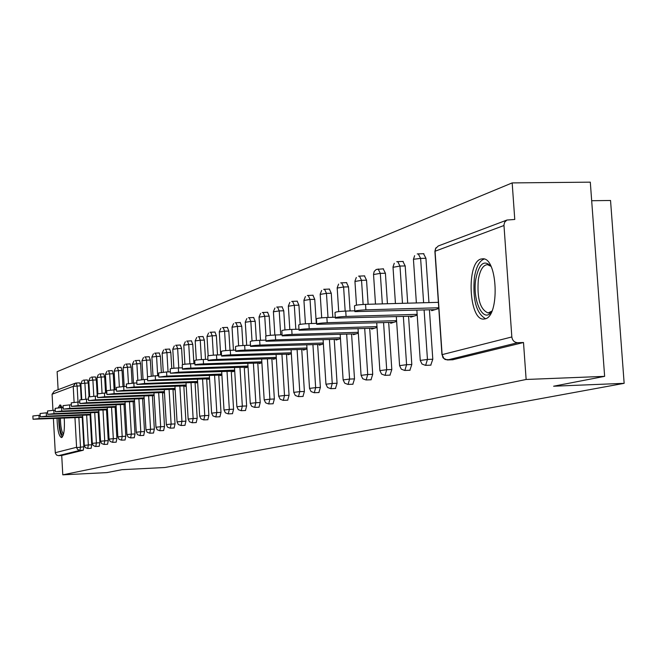 <?xml version="1.0" encoding="UTF-8"?>
<svg xmlns="http://www.w3.org/2000/svg" width="657" height="657" viewBox="0 0 657 657"><rect width="100%" height="100%" fill="white"/><g stroke="black" fill="none" stroke-linecap="round" stroke-linejoin="round"><path stroke-width="0.99" d="M480.891 259.047C466.15 262.726 468.868 320.649 483.724 319.08L485.071 318.883C499.772 316.51 497.768 258.144 483.002 258.768L480.891 259.047M62.259 407.595L60.05 404.852L58.128 407.841M57.052 418.443C57.397 429.949 58.884 436.33 61.503 437.595L61.635 437.57C63.967 435.599 64.838 429.12 64.238 418.139M591.678 200.722L610.542 200.484L624.15 383.335L164.841 467.513L122.03 469.673L106.869 472.605L62.785 474.839L61.725 455.49L83.299 450.217L79.932 450.373L58.481 455.646L61.725 455.49M512.173 182.909L514.768 219.463L506.9 220.046L504.633 222.247L503.944 224.94L511.836 336.959C512.419 340.548 514.374 342.461 517.7 342.708L523.506 342.511L526.134 379.475L604.637 376.354L590.306 182.161L512.173 182.909L57.126 371.673L58.12 389.691M58.481 455.646L56.543 455.063L55.303 453.034L53.406 418.599M52.954 410.305L52.084 394.241L54.334 391.12L74.906 383.343M604.637 376.354L553.621 386.217L624.15 383.335M526.134 379.475L62.785 474.839M523.506 342.511L452.681 359.765M76.311 383.006L79.612 382.867L80.483 385.831L81.246 399.563M82.232 417.367L83.866 446.793L83.299 450.217M423.535 253.717L425.941 258.283L428.947 302.598M429.432 309.825L432.791 359.248L430.762 365.136M402.905 261.47L405.197 265.945L407.693 303.181M408.572 316.304L411.808 364.512L409.886 370.244M383.228 268.853L385.413 273.246L387.441 303.739M388.681 322.472L391.81 369.53L389.987 375.122M364.446 275.907L366.54 280.211L368.125 304.273M369.702 328.369L372.724 374.318L371 379.771M346.502 282.65L348.506 286.871L350.074 310.95M351.577 333.994L354.501 378.892L352.858 384.214M329.338 289.088L331.259 293.236L332.812 317.306M334.232 339.373L337.066 383.261L335.505 388.459M312.904 295.264L314.752 299.337L316.288 323.367M317.635 344.514L320.378 387.449L318.9 392.525M297.161 301.177L298.935 305.177L300.15 324.394M301.735 349.45L304.396 391.457L302.984 396.426M282.058 306.844L283.758 310.777L284.966 329.937M286.485 354.172L289.064 395.309L287.717 400.162M267.555 312.289L269.198 316.157L270.388 335.308M271.85 358.706L274.355 398.996L273.066 403.751M253.627 317.52L255.212 321.322L256.394 340.498M257.79 363.066L260.221 402.544L258.998 407.192M240.232 322.546L241.76 326.283L242.934 345.492M244.273 367.255L246.638 405.952L245.463 410.51M227.347 327.391L228.817 331.062L229.991 350.312M231.264 371.279L233.572 409.229L232.447 413.696M214.938 332.048L216.358 335.661L217.524 354.952M218.74 375.155L220.99 412.391L219.906 416.76M202.98 336.54L204.352 340.096L205.51 359.404M206.676 378.892L208.869 415.429L207.834 419.716M191.45 340.868L192.772 344.367L193.922 363.682M195.047 382.489L197.182 418.361L196.188 422.566M180.322 345.048L181.603 348.489L182.556 364.594M183.82 385.963L185.906 421.194L184.954 425.317M169.588 349.081L170.82 352.472L171.764 368.487M172.988 389.314L175.025 423.921L174.105 427.978M159.208 352.973L160.407 356.316L161.343 372.322M162.525 392.549L164.513 426.557L163.626 430.54M149.18 356.743L150.338 360.036L151.266 376.042M152.408 395.678L154.346 429.111L153.5 433.02M139.473 360.381L140.606 363.633L141.526 379.656M142.626 398.709L144.524 431.575L143.711 435.419M130.086 363.912L131.178 367.107L132.098 383.162M133.157 401.632L135.014 433.957L134.233 437.734M120.995 367.32L122.062 370.474L122.974 386.554M124.001 404.466L125.807 436.273L125.052 439.985M112.191 370.63L113.226 373.743L114.137 389.839M115.123 407.209L116.897 438.506L116.166 442.153M103.658 373.833L104.66 376.904L105.563 393.017M106.516 409.869L108.257 440.675L107.551 444.263M95.38 376.937L96.357 379.968L97.261 396.089M98.18 412.44L99.88 442.777L99.199 446.308M87.356 379.96L88.301 382.941L89.065 396.705M90.083 414.945L91.75 444.814L91.101 448.296M134.102 401.591L134.537 401.854M143.596 398.668L144.179 398.898M153.41 395.637L154.149 395.843M163.56 392.508L163.585 392.943L164.464 392.672M174.064 389.273L174.089 389.724L175.14 389.396M184.937 385.922L184.962 386.39L186.202 386.004M196.197 382.448L196.229 382.932L197.667 382.489M207.875 378.843L207.908 379.352L209.558 378.843M219.988 375.106L220.013 375.632L221.894 375.057M232.553 371.23L232.586 371.772L234.713 371.123M245.611 367.206L245.644 367.772L248.034 367.033M259.178 363.017L259.219 363.608L261.888 362.787M273.304 358.656L273.337 359.272L276.318 358.361M287.996 354.123L288.037 354.764L291.347 353.745M303.312 349.393L303.353 350.066L307.016 348.941M319.286 344.465L319.327 345.163L323.375 343.923M335.957 339.316L336.006 340.047L340.457 338.683M353.376 333.937L353.425 334.709L358.328 333.198M371.583 328.311L371.64 329.116L377.036 327.457M390.652 322.415L390.71 323.269L396.639 321.445M410.641 316.239L410.699 317.134L417.203 315.138M431.608 309.759L431.665 310.695L438.794 308.511M33.039 419.199L32.866 415.98L38.952 415.314L39.133 418.591L33.047 419.248L82.733 417.351M39.133 418.591L82.7 416.735M38.952 415.314L40.176 415.257M40.249 416.776L40.077 413.508L46.269 412.826L46.45 416.16L40.258 416.834L90.707 414.92M46.45 416.16L90.674 414.288M46.269 412.826L47.608 412.768M47.69 414.28L47.509 410.97L53.808 410.264L53.997 413.647L47.69 414.337L98.936 412.415M53.997 413.647L98.895 411.767M53.808 410.264L55.27 410.206M55.352 411.701L55.172 408.342L61.586 407.619L61.774 411.06L55.36 411.767L107.411 409.828M61.774 411.06L107.37 409.163M61.586 407.619L63.187 407.554M63.261 409.048L63.08 405.64L69.609 404.893L69.798 408.383L63.269 409.114L116.166 407.168M69.798 408.383L116.125 406.469M69.609 404.893L71.35 404.827M71.432 406.305L71.243 402.848L77.896 402.084L78.093 405.624L71.432 406.379L125.191 404.416M78.093 405.624L125.15 403.702M77.896 402.084L79.784 402.002M63.195 435.279C60.805 434.499 59.467 428.857 59.179 418.353M60.436 418.295C60.567 426.722 61.602 431.994 63.532 434.105M60.978 405.287L59.82 407.718M58.703 418.369C58.908 427.994 60.107 434.236 62.3 437.086M60.904 407.652L62.021 407.003M491.879 311.18C483.7 324.698 471.997 300.577 475.849 278.888C479.076 263.638 484.094 259.425 490.91 266.241M490.951 266.323L487.551 264.656C483.117 264.935 480.045 269.912 478.337 279.578C476.892 298.492 480.152 309.619 488.126 312.954L491.912 311.098M484.283 259.022C479.495 260.632 476.194 266.767 474.387 277.426C472.547 299.641 476.276 313.397 485.572 318.719M79.867 403.472L79.669 399.957L86.453 399.177L86.65 402.774L79.867 403.554L134.529 401.575M86.65 402.774L134.48 400.836M86.453 399.177L88.498 399.095M88.58 400.54L88.383 396.976L95.29 396.171L95.495 399.834L88.588 400.63L144.17 398.643M95.495 399.834L144.121 397.879M95.29 396.171L97.515 396.081M97.597 397.518L97.392 393.896L104.438 393.067L104.644 396.787L97.597 397.608L154.14 395.613M104.644 396.787L154.091 394.816M104.438 393.067L106.836 392.968M106.919 394.389L106.713 390.71L113.899 389.847L114.113 393.633L106.927 394.487L164.455 392.475M114.113 393.633L164.406 391.654M113.899 389.847L116.494 389.749M116.568 391.145L116.363 387.408L123.688 386.521L123.91 390.373L116.576 391.252L175.132 389.231M123.91 390.373L175.082 388.377M123.688 386.521L126.489 386.415M126.571 387.786L126.349 383.992L133.839 383.072L134.061 386.998L126.579 387.901L186.194 385.873M134.061 386.998L186.145 384.986M133.839 383.072L136.853 382.957M136.935 384.304L136.713 380.452L144.351 379.5L144.581 383.491L136.935 384.435L197.658 382.39M144.581 383.491L197.601 381.471M144.351 379.5L147.603 379.376M147.677 380.699L147.455 376.773L155.257 375.796L155.495 379.861L147.685 380.83L209.55 378.785M155.495 379.861L209.493 377.832M155.257 375.796L158.756 375.664M158.83 376.954L158.6 372.962L166.574 371.952L166.821 376.091L158.838 377.102L221.894 375.04M166.821 376.091L221.836 374.047M166.574 371.952L170.344 371.813M170.418 373.061L170.179 369.012C170.262 368.577 172.98 368.224 178.334 367.953L178.581 372.174L170.426 373.217L234.606 371.156M178.581 372.174L234.648 370.121M178.334 367.953L182.383 367.805M182.457 369.012L182.211 364.898C182.268 364.446 185.052 364.085 190.555 363.806L190.809 368.109C185.307 368.388 182.523 368.749 182.465 369.193L247.738 367.123M190.809 368.109L247.976 366.039M190.555 363.806L194.907 363.65M194.981 364.807L194.735 360.619C194.759 360.151 197.609 359.773 203.268 359.486L203.53 363.871C197.872 364.167 195.022 364.536 194.989 364.996L261.396 362.935M203.53 363.871L261.831 361.802M203.268 359.486L207.949 359.322M208.014 360.43L207.76 356.168C207.76 355.683 210.675 355.281 216.498 354.985L216.769 359.469C210.946 359.765 208.031 360.159 208.031 360.636L275.612 358.574M216.769 359.469L276.252 357.383M216.498 354.985L221.532 354.813M221.598 355.872L221.335 351.536C221.302 351.019 224.283 350.608 230.287 350.304L230.566 354.879C224.563 355.182 221.581 355.593 221.614 356.094L290.402 354.041M230.566 354.879L291.281 352.784M230.287 350.304L235.699 350.124M235.756 351.109L235.493 346.707C235.42 346.165 238.475 345.738 244.659 345.418L244.946 350.091C238.762 350.411 235.699 350.83 235.773 351.355L305.817 349.31M244.946 350.091L306.959 347.996M244.659 345.418L250.481 345.221M250.539 346.149L250.268 341.665C250.145 341.098 253.282 340.646 259.663 340.318L259.958 345.089C253.577 345.426 250.44 345.861 250.555 346.42L321.897 344.375M259.958 345.089L323.318 342.995M259.663 340.318L265.929 340.112M265.978 340.958L265.699 336.4C265.527 335.801 268.738 335.333 275.34 334.996L275.644 339.874C269.042 340.211 265.83 340.679 265.995 341.262L338.683 339.226M275.644 339.874L340.4 337.772M275.34 334.996L282.075 334.783M282.124 335.538L281.837 330.898C281.607 330.266 284.908 329.781 291.733 329.42L292.045 334.413C285.22 334.766 281.919 335.251 282.149 335.867L356.225 333.846M292.045 334.413L358.27 332.311M291.733 329.42L298.984 329.198M299.025 329.863L298.73 325.141C298.426 324.476 301.818 323.958 308.889 323.597L309.217 328.697C302.138 329.067 298.754 329.576 299.05 330.225L374.58 328.213M309.217 328.697L376.978 326.603M308.889 323.597L316.699 323.359M316.731 323.917L316.428 319.105C316.05 318.407 319.532 317.865 326.874 317.487L327.202 322.71C319.869 323.096 316.387 323.63 316.756 324.312L393.789 322.324M327.202 322.71L396.582 320.624M326.874 317.487L335.284 317.241M335.316 317.676L334.996 312.781C334.536 312.05 338.109 311.475 345.73 311.073L346.083 316.428C338.462 316.83 334.881 317.397 335.341 318.111L413.926 316.14M346.083 316.428L417.146 314.35M345.73 311.073L354.805 310.818M354.829 311.114L354.501 306.146C353.934 305.365 357.613 304.766 365.538 304.347L365.9 309.833C357.975 310.252 354.295 310.843 354.862 311.607L435.057 309.661M365.9 309.833L438.745 307.763M365.538 304.347L438.375 302.335M55.27 452.689L76.59 447.286L74.955 417.68M74.101 402.322L73.223 386.349L52.084 394.241M78.865 417.515L80.491 446.949L79.932 450.373L77.641 449.528L76.631 447.647L83.866 446.793M80.483 385.831L73.223 386.349L75.563 383.097L76.253 382.998L77.115 385.955L78.011 402.076M503.96 225.515L435.065 251.237L442.112 354.632L511.836 336.959M517.7 342.708L447.598 359.954L453.034 359.749M452.887 359.773L445.2 359.56L442.966 357.72L442.112 354.632L443.877 358.467L447.162 359.946M506.769 220.111L438.285 245.964L435.484 248.666L434.926 251.73L441.947 354.681M88.301 382.941L80.934 383.589M86.667 415.084L88.334 444.97L84.367 445.389M84.293 445.372L85.377 447.622L87.677 448.452M83.948 380.083L84.884 383.072L85.78 399.201M91.151 448.296L87.734 448.452L88.334 444.97L91.75 444.814M96.357 379.968L92.892 380.099L93.795 396.245M94.715 412.588L96.407 442.933L99.88 442.777M104.66 376.904L101.145 377.036L102.057 393.19M103.001 410.009L104.734 440.839L108.257 440.675M113.226 373.743L109.662 373.874L110.573 390.044M111.55 407.356L113.324 438.671L116.897 438.506M122.062 370.474L118.441 370.605L119.369 386.809M120.379 404.613L122.186 436.437L125.807 436.273M131.178 367.107L127.515 367.238L128.444 383.474M129.486 401.78L131.343 434.129L135.014 433.957M140.606 363.633L136.878 363.764L137.814 380.05M138.898 398.856L140.795 431.739L144.524 431.575M150.338 360.036L146.56 360.167L147.513 376.609M148.622 395.834L150.56 429.276L154.346 429.111M160.407 356.316L156.571 356.447L157.688 375.705M158.682 392.705L160.661 426.73L164.513 426.557M170.82 352.472L166.927 352.604L168.052 371.895M169.087 389.47L171.116 424.094L175.025 423.921M181.603 348.489L177.645 348.621L178.786 367.936M179.854 386.119L181.932 421.367L185.906 421.194M192.772 344.367L188.748 344.498L189.898 363.83M191.015 382.645L193.142 418.534L197.182 418.361M204.352 340.096L200.254 340.227L201.412 359.568M202.578 379.048L204.762 415.61L208.869 415.429M216.358 335.661L212.195 335.793L213.361 355.158M214.576 375.311L216.818 412.563L220.99 412.391M228.817 331.062L224.587 331.194L225.762 350.583M227.026 371.435L229.326 409.41L233.572 409.229M241.76 326.283L237.448 326.414L238.639 345.853M239.961 367.411L242.326 406.133L246.638 405.952M255.212 321.322L250.826 321.445L252.025 340.967M253.397 363.222L255.836 402.725L260.221 402.544M269.198 316.157L264.738 316.28L265.962 335.99M267.383 358.87L269.887 399.185L274.355 398.996M283.758 310.777L279.217 310.909L280.711 334.824M281.935 354.328L284.514 395.489L289.064 395.309M298.935 305.177L294.303 305.3L295.822 329.297M297.104 349.606L299.756 391.646L304.396 391.457M314.752 299.337L310.038 299.461L311.566 323.515M312.921 344.67L315.656 387.638L320.378 387.449M331.259 293.236L326.455 293.367L328.007 317.454M329.42 339.529L332.245 383.45L337.066 383.261M348.506 286.871L343.603 286.994L345.171 311.098M346.666 334.15L349.581 379.081L354.501 378.892M366.54 280.211L361.539 280.334L363.124 304.454M364.701 328.525L367.715 374.506L372.724 374.318M385.413 273.246L380.313 273.361L382.333 303.879M383.573 322.628L386.694 369.719L391.81 369.53M405.197 265.945L399.982 266.06L402.478 303.329M403.357 316.452L406.584 364.701L411.808 364.512M425.941 258.283L420.62 258.398L423.617 302.746M424.11 309.973L427.452 359.436L432.791 359.248M91.923 377.069L92.892 380.099L88.876 380.625M92.3 443.344L93.138 445.364L95.051 446.432L95.791 446.473L96.407 442.933L92.374 443.36M99.248 446.308L95.733 446.473M100.151 373.964L101.145 377.036L96.973 377.545L97.877 393.65M107.608 444.263L104.093 444.428L104.734 440.839L100.554 441.249L101.671 443.574L104.036 444.428M108.635 370.762L109.662 373.874L105.416 374.4L106.459 392.985M116.223 442.161L112.659 442.325L113.324 438.671L109.062 439.098L110.195 441.455L112.593 442.317M117.389 367.452L118.441 370.605L114.121 371.156L115.18 389.798M125.117 439.985L121.496 440.149L122.186 436.437L117.849 436.872L118.999 439.27L121.43 440.149M126.423 364.035L127.515 367.238L123.105 367.805L124.173 386.505M134.291 437.734L130.62 437.907L131.343 434.129L126.916 434.581L128.09 437.012L130.554 437.899M135.761 360.512L136.878 363.764L132.386 364.339L133.461 383.088M143.776 435.419L140.048 435.583L140.795 431.739L136.286 432.207L137.477 434.679L139.974 435.583M145.402 356.874L146.56 360.167L141.978 360.767L143.062 379.557M153.574 433.02L149.788 433.193L150.56 429.276L145.961 429.76L147.176 432.265L149.714 433.185M155.372 353.105L156.571 356.447L151.898 357.071L152.991 375.911M163.7 430.54L159.856 430.713L160.661 426.73L155.972 427.222L157.204 429.777L159.782 430.713M165.687 349.212L166.927 352.604L162.156 353.244L163.265 372.141M174.179 427.978L170.278 428.15L171.116 424.094L166.328 424.603L167.584 427.198L170.196 428.15M176.372 345.171L177.645 348.621L172.783 349.286L173.9 368.24M185.036 425.317L181.069 425.498L181.932 421.367L177.053 421.884L178.326 424.529L180.979 425.49M187.434 340.999L188.748 344.498L183.788 345.188L184.913 364.208M196.271 422.574L192.246 422.747L193.142 418.534L188.157 419.076L189.454 421.761L192.148 422.747M198.899 336.663L200.254 340.227L195.186 340.934L196.328 360.061M207.924 419.724L203.826 419.897L204.762 415.61L199.671 416.168L200.993 418.895L203.727 419.897M210.782 332.179L212.195 335.793L207.012 336.532L208.17 355.815M220.005 416.768L215.841 416.949L216.818 412.563L211.611 413.146L212.958 415.922L215.734 416.94M223.125 327.514L224.587 331.194L219.29 331.957L220.67 354.846M232.545 413.696L228.308 413.877L229.326 409.41L224.012 410.009L225.376 412.834L228.193 413.869M235.937 322.677L237.448 326.414L232.036 327.202L233.44 350.197M245.57 410.51L241.259 410.691L242.326 406.133L236.881 406.749L238.277 409.631L241.135 410.691M249.249 317.651L250.826 321.445L245.283 322.275L246.703 345.352M259.104 407.2L254.719 407.381L255.836 402.725L250.268 403.365L251.688 406.297L254.588 407.373M263.104 312.42L264.738 316.28L259.063 317.142L260.5 340.293M273.181 403.751L268.721 403.94L269.887 399.185L264.188 399.85L265.633 402.84L268.582 403.932M277.517 306.967L279.217 310.909L273.411 311.796L274.856 335.013M287.84 400.162L283.298 400.351L284.514 395.489L278.675 396.187L280.153 399.226L283.151 400.343M292.537 301.3L294.303 305.3L288.357 306.236L289.819 329.51M303.115 396.426L298.483 396.614L299.756 391.646L293.778 392.369L295.28 395.473L298.327 396.606M308.199 295.387L310.038 299.461L303.936 300.438L305.423 323.778M319.031 392.533L314.317 392.722L315.656 387.638L309.521 388.386L311.057 391.556L314.153 392.714M324.542 289.211L326.455 293.367L320.197 294.385L321.7 317.807M335.653 388.468L330.841 388.657L332.245 383.45L325.954 384.23L327.523 387.466L330.668 388.648M341.607 282.765L343.603 286.994L337.189 288.062L338.708 311.599M353.014 384.214L348.103 384.411L349.581 379.081L343.126 379.894L344.728 383.195L347.914 384.394M359.453 276.022L361.539 280.334L354.952 281.459L356.496 305.152M371.164 379.779L366.163 379.968L367.715 374.506L361.087 375.361L362.721 378.728L365.957 379.951M378.136 268.968L380.313 273.361L373.546 274.544L375.492 304.068M390.159 375.122L385.059 375.319L386.694 369.719L379.886 370.614L381.553 374.047L384.838 375.303M397.707 261.576L399.982 266.06L393.026 267.3L395.44 303.518M410.067 370.252L404.86 370.449L406.584 364.701L399.579 365.637L401.287 369.152L404.613 370.433M418.23 253.824L420.62 258.398L413.606 259.252L413.467 259.704L416.374 302.943M430.951 365.144L425.629 365.341L427.452 359.436L420.25 360.422L421.991 364.011L425.366 365.317M79.612 382.867L75.563 383.097M82.297 380.633L80.852 383.507M80.86 383.557L81.747 399.505M82.618 415.257L84.293 445.339M87.414 379.943L83.299 380.173M90.247 377.627L88.794 380.543M88.794 380.6L89.689 396.606M90.592 412.76L92.3 443.311M95.446 376.929L91.274 377.159M98.435 374.539L96.973 377.496M98.805 410.19L100.554 441.217M103.724 373.817L99.486 374.055M106.886 371.353L105.407 374.342M107.28 407.529L109.062 439.065M112.257 370.614L107.962 370.852M115.599 368.06L114.113 371.09M116.026 404.794L117.849 436.831M121.069 367.304L116.708 367.55M124.6 364.668L123.105 367.739M125.052 401.961L126.916 434.54M130.16 363.896L125.733 364.134M133.888 361.161L132.386 364.274M134.381 399.037L136.278 432.166M139.555 360.365L135.055 360.611M143.489 357.539L141.978 360.685M144.014 396.015L145.961 429.711M149.262 356.726L144.688 356.973M153.418 353.795L151.89 356.989M153.976 392.886L155.972 427.173M159.298 352.957L154.65 353.203M163.683 349.918L162.156 353.154M164.291 389.658L166.328 424.545M169.678 349.056L164.956 349.31M174.31 345.911L172.775 349.187M174.959 386.308L177.053 421.827M180.42 345.024L175.616 345.278M185.323 341.763L183.779 345.081M186.013 382.834L188.157 419.01M191.557 340.843L186.67 341.106M196.73 337.46L195.178 340.827M197.47 379.237L199.671 416.095M203.095 336.515L198.118 336.778M208.556 333.009L207.004 336.409M209.353 375.508L211.611 413.072M215.061 332.023L209.994 332.286M220.834 328.385L219.282 331.826M221.688 371.632L224.004 409.927M227.478 327.367L222.321 327.629M233.58 323.581L232.028 327.063M234.5 367.608L236.881 406.667M240.372 322.521L235.124 322.792M246.818 318.596L245.275 322.119M247.812 363.42L250.26 403.275M253.774 317.495L248.42 317.758M260.591 313.414L259.055 316.97M261.658 359.067L264.18 399.743M267.719 312.264L262.258 312.535M274.922 308.018L273.402 311.615M276.08 354.534L278.667 396.072M282.231 306.811L276.663 307.09M289.852 302.409L288.341 306.039M291.1 349.811L293.769 392.245M297.35 301.144L291.667 301.415M305.415 296.562L303.92 300.216M306.762 344.876L309.513 388.254M313.11 295.223L307.304 295.502M321.651 290.468L320.181 294.147M323.104 339.735L325.946 384.09M329.559 289.055L323.63 289.335M338.601 284.103L337.172 287.807M340.178 334.356L343.118 379.738M346.74 282.609L340.679 282.888M356.324 277.468L354.928 281.171M358.04 328.73L361.071 375.18M364.709 275.866L358.508 276.154M383.516 268.812L376.28 269.444L374.211 271.407L373.521 274.232M376.732 322.842L379.869 370.417M394.274 263.268L393.001 266.956M396.319 316.666L399.571 365.423M403.217 261.42L396.721 261.708M414.633 255.68L413.434 259.326M416.867 310.178L420.234 360.184M423.888 253.668L417.228 253.955M436.01 247.722L434.893 251.311M490.533 312.888L488.126 312.954"/></g></svg>
